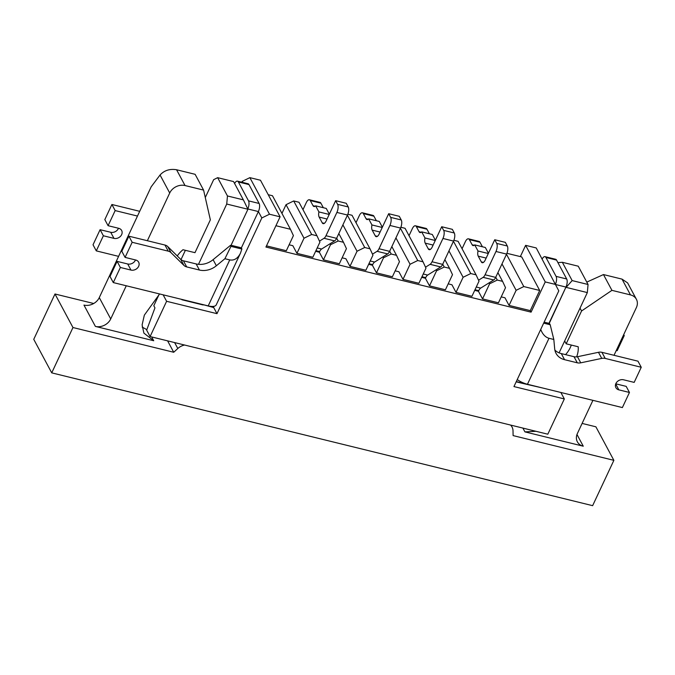 <?xml version="1.0" encoding="UTF-8"?>
<svg xmlns="http://www.w3.org/2000/svg" width="675" height="675" viewBox="0 0 675 675"><rect width="100%" height="100%" fill="white"/><g stroke="black" fill="none" stroke-linecap="round" stroke-linejoin="round"><path stroke-width="1.01" d="M495.754 277.214L497.281 280.058L502.58 281.357L497.905 272.632M502.58 281.357L505.524 287.693L498.445 302.805L482.532 298.898L489.611 283.787L497.281 280.058M442.724 264.195L444.251 267.038L449.55 268.338L444.876 259.613M449.55 268.338L452.495 274.674L445.416 289.786L429.502 285.879L436.582 270.768L444.251 267.038M389.694 251.176L391.222 254.019L396.52 255.319L391.846 246.594M396.52 255.319L399.465 261.655L392.386 276.767L376.473 272.86L383.552 257.749L391.222 254.019M336.665 238.157L338.192 240.992L343.491 242.3L338.816 233.575M343.491 242.3L346.435 248.636L339.356 263.748L323.443 259.841L330.522 244.73L338.192 240.992M453.465 241.279L470.762 273.544L476.069 274.843L458.089 241.321L453.895 240.292M400.435 228.26L417.732 260.525L423.039 261.824L405.059 228.302L400.866 227.264M347.406 215.241L364.702 247.506L370.01 248.805L352.029 215.274L347.836 214.245M311.673 234.487L316.98 235.786L299 202.255L293.692 200.956L311.673 234.487L304.012 238.224L286.031 204.694L281.948 213.401M275.923 225.712L290.461 229.281L272.481 195.75L268.228 194.704M163.139 294.823L166.607 301.295L150.095 336.555L547.813 434.202L564.334 398.942L513.953 386.573L558.79 290.866L536.228 247.944L525.623 245.346L520.349 256.601M242.789 182.453L242.207 181.373L241.81 182.216M242.207 181.373L249.868 177.643L269.485 214.22L261.824 217.949L258.39 211.553A6.033 2.557 -76.2 0 0 259.116 203.462L248.982 184.57A6.033 2.557 -76.2 0 0 248.062 183.752L237.457 181.145A6.033 2.557 -76.2 0 0 234.596 183.516M555.846 284.521L545.24 281.922L531.082 312.145L265.933 247.042L280.091 216.818L260.474 180.242L249.868 177.643M280.091 216.818L269.485 214.22M166.607 301.295L216.987 313.664L261.824 217.949M525.623 245.346L545.24 281.922M150.095 336.555L146.661 330.151L154.955 307.868L153.807 305.733L159.097 294.452M243.371 199.868L233.558 181.575L217.654 177.668L227.458 195.961L243.371 199.868L247.944 209.25L226.733 204.044L227.458 195.961M217.654 177.668L213.663 179.66L205.284 197.539M198.492 264.33L226.733 204.044M216.987 313.664L213.722 307.564L203.251 304.67M230.74 245.978L247.944 209.25M587.334 292.579L566.123 287.373L572.155 280.589L562.342 262.297L578.256 266.203L588.06 284.496L587.334 292.579L559.094 352.865M572.155 280.589L588.06 284.496M542.641 387.998L521.294 383.079L521.708 382.185M542.168 259.023A6.033 2.557 103.8 0 1 545.029 256.66L555.635 259.267A6.033 2.557 103.8 0 1 556.554 260.086L566.688 278.977A6.033 2.557 103.8 0 1 565.962 287.069L548.775 324.397M560.866 392.47L564.334 398.942M474.711 290.368L478.448 291.279L482.532 298.898M506.925 253.311L521.724 256.939L539.705 290.469L530.263 310.618L509.051 305.412L504.968 297.793L501.221 296.873M316.98 235.786L319.916 242.131L312.837 257.243L296.933 253.336L292.849 245.708L289.102 244.797M315.622 251.302L319.359 252.222L323.443 259.841M370.01 248.805L372.946 255.15L365.867 270.262L349.962 266.355L345.878 258.736L342.132 257.816M368.651 264.322L372.389 265.241L376.473 272.86M423.039 261.824L425.976 268.169L418.897 283.281L402.992 279.374L398.908 271.755L395.162 270.835M421.681 277.341L425.419 278.26L429.502 285.879M476.069 274.843L479.005 281.188L471.926 296.3L456.022 292.393L451.938 284.774L448.192 283.854M516.181 381.822L521.294 383.079M562.342 262.297L557.913 262.626M203.116 304.965L181.904 299.751M531.082 312.145L530.263 310.618M506.495 254.298L523.792 286.563L539.705 290.469M290.461 229.281L293.406 235.617L286.327 250.729L266.49 245.86M296.933 253.336L304.012 238.224M286.031 204.694L293.692 200.956M349.962 266.355L357.041 251.243L342.9 224.859M364.702 247.506L357.041 251.243M402.992 279.374L410.071 264.262L395.93 237.878M417.732 260.525L410.071 264.262M456.022 292.393L463.101 277.282L448.959 250.898M470.762 273.544L463.101 277.282M509.051 305.412L516.13 290.301L501.989 263.917M523.792 286.563L516.13 290.301M330.522 244.73L330.016 243.776M383.552 257.749L383.046 256.795M436.582 270.768L436.075 269.814M489.611 283.787L489.105 282.842M167.602 340.85L173.72 352.266L72.968 327.527L51.73 372.862L592.633 505.668L613.87 460.333L595.89 426.802L582.112 423.419M93.715 303.505L54.987 293.996L72.968 327.527M126.259 285.77L110.717 318.946A12.057 9.88 -28.2 0 1 95.394 326.413L153.723 340.74L151.689 336.943M510.57 425.056A12.057 9.88 -28.2 0 1 512.038 427.022A12.057 9.88 -28.2 0 1 513.017 430.819L513.11 435.594L613.87 460.333M522.897 428.085L524.931 431.882L583.267 446.2A12.057 9.88 -28.2 0 1 577.361 441.821A12.057 9.88 -28.2 0 1 577.378 433.519L592.92 400.343M54.987 293.996L33.75 339.331L51.73 372.862M174.623 342.579L177.803 348.519A12.057 9.88 -28.2 0 1 184.596 345.026M177.803 348.519L173.72 352.266M611.93 290.351L630.484 294.907L622.021 279.121L603.467 274.565L611.93 290.351L581.563 310.981L580.044 308.146M564.663 340.976L566.19 343.811L581.563 310.981M524.931 431.882L535.992 431.3M630.484 294.907A12.057 9.88 -28.2 0 1 636.398 299.287A12.057 9.88 -28.2 0 1 636.373 307.589L614.022 355.295M576.602 356.873A27.413 22.452 151.8 0 0 578.205 346.764L566.19 343.811M603.467 274.565L586.786 282.108M622.021 279.121L627.615 282.918L636.398 299.287M565.557 354.628A27.413 22.452 151.8 0 0 571.295 345.068M159.612 293.954L144.34 315.141L142.113 324.886L143.893 333.121L153.723 340.74M95.394 326.413L83.953 305.083A12.057 9.88 151.8 0 0 99.276 297.608L151.192 186.789L160.051 175.002L169.712 193.016A12.057 9.88 -28.2 0 1 185.034 185.541L203.588 190.097L210.355 219.847L194.982 252.669L182.967 249.725A27.413 22.452 151.8 0 0 177.263 255.96M169.712 193.016L147.361 240.722M181.01 259.622L185.372 250.315M203.588 190.097L195.126 174.31L176.572 169.754L185.034 185.541M160.051 175.002C164.278 170.404 169.779 168.649 176.572 169.754M142.172 327.088L146.846 329.653M623.362 335.357L624.248 335.576L623.725 334.589M624.248 335.576L617.169 350.688L616.283 350.468M554.875 350.089A17.356 14.217 -28.2 0 0 561.288 353.582L574.012 356.704A7.518 6.159 -28.2 0 0 577.471 356.729L598.463 352.299A7.518 6.159 151.8 0 1 601.923 352.325L637.985 361.184L641.25 367.276L605.188 358.425A7.518 6.159 151.8 0 0 601.729 358.4L580.736 362.829A7.518 6.159 -28.2 0 1 577.277 362.804L564.553 359.682A17.356 14.217 -28.2 0 1 556.048 353.379A17.356 14.217 -28.2 0 1 554.69 348.832L553.821 339.474L548.994 338.285C545.366 337.255 542.607 334.302 540.717 329.434M615.701 383.999L618.848 389.863A6.033 4.936 151.8 0 1 615.895 387.669A6.033 4.936 151.8 0 1 617.11 381.788A6.033 4.936 151.8 0 1 623.565 379.789L634.171 382.387L641.25 367.276M543.662 323.148L550.192 324.743L549.661 323.772M555.871 284.588L565.962 287.069L548.969 323.333L544.134 322.144M548.994 338.285L527.453 384.269L622.375 407.573L629.454 392.462L618.848 389.863M615.777 383.813L626.181 386.37L629.454 392.462M521.463 382.067L521.125 382.776L516.291 381.586M545.029 256.66A6.033 2.557 103.8 0 1 545.948 257.479L556.082 276.379A6.033 2.557 103.8 0 1 555.559 283.998M527.453 384.269A12.665 4.885 -154.9 0 1 517.236 379.569M553.821 339.474L550.192 324.743M128.9 236.191L132.165 242.283L125.086 257.394L121.821 251.302L128.9 236.191L164.953 245.042L168.227 251.142L132.165 242.283M164.953 245.042A7.518 6.159 151.8 0 1 167.721 246.544L180.664 259.31A7.518 6.159 -28.2 0 0 183.431 260.812L196.155 263.933A17.356 14.217 -28.2 0 0 213.097 259.673L230.428 245.388L230.951 246.367L241.861 249.041A12.665 4.885 25.1 0 0 241.397 247.818L258.39 211.553L247.801 208.955M231.069 245.287L241.397 247.818M230.951 246.367L224.918 258.719L229.753 259.909C234.183 260.727 237.752 258.491 240.452 253.192L241.861 249.041M224.918 258.719L216.363 265.764A17.356 14.217 -28.2 0 1 199.42 270.034L186.697 266.912A7.518 6.159 -28.2 0 1 183.929 265.402L170.994 252.644A7.518 6.159 151.8 0 0 168.227 251.142M240.452 253.192L216.245 304.864A12.665 4.885 -154.9 0 1 208.212 305.893L113.29 282.58L120.369 267.469L130.975 270.076A6.033 4.936 151.8 0 0 137.43 268.068A6.033 4.936 151.8 0 0 138.645 262.187A6.033 4.936 151.8 0 0 135.692 260.002L125.086 257.394M120.369 267.469L117.096 261.377L110.017 276.488L113.29 282.58M117.096 261.377L127.702 263.984A6.033 4.936 151.8 0 0 135.489 259.951M203.226 304.72L213.553 307.26L214.009 306.298M111.898 204.491L104.819 219.603L108.084 225.695L115.163 210.583L111.898 204.491L139.7 211.317M118.597 256.365L96.289 250.881L93.023 244.789L100.103 229.677L110.708 232.276A6.033 4.936 -28.2 0 0 118.496 228.251M115.163 210.583L137.481 216.059M108.084 225.695L118.69 228.302A6.033 4.936 -28.2 0 1 121.652 230.487A6.033 4.936 -28.2 0 1 120.428 236.368A6.033 4.936 -28.2 0 1 113.974 238.376L103.368 235.769L100.103 229.677M96.289 250.881L103.368 235.769M247.793 208.929A6.033 2.557 -76.2 0 0 248.51 200.863L238.376 181.963A6.033 2.557 -76.2 0 0 237.457 181.145M319.461 241.144L324.025 238.292L334.631 240.891L321.612 249.033A6.033 2.557 -76.2 0 0 319.655 251.598L319.359 252.222M302.974 209.672L306.298 202.568A6.033 2.557 -76.2 0 1 309.369 199.758L319.975 202.365A6.033 2.557 -76.2 0 1 320.895 203.183L323.333 207.723M309.369 199.758A6.033 2.557 -76.2 0 1 310.289 200.576L313.048 205.706A6.033 2.557 -76.2 0 0 313.968 206.525A6.033 2.557 -76.2 0 0 315.638 205.833L326.244 208.432L329.332 214.186M315.638 205.833L318.912 211.925L329.206 214.456M318.912 211.925A6.033 2.557 -76.2 0 0 319.148 217.088L322.22 222.826A6.033 2.557 -76.2 0 0 323.148 223.644A6.033 2.557 -76.2 0 0 326.219 220.835L335.652 200.686L346.258 203.293L348.224 206.955A6.033 2.557 -76.2 0 1 347.498 215.038L336.589 238.334A6.033 2.557 -76.2 0 1 334.631 240.891M335.652 200.686L337.618 204.348L348.224 206.955M337.618 204.348A6.033 2.557 -76.2 0 1 336.892 212.431L325.983 235.727L336.589 238.334M324.025 238.292A6.033 2.557 -76.2 0 0 325.983 235.727M372.49 254.163L377.055 251.311L387.661 253.91L374.642 262.052A6.033 2.557 -76.2 0 0 372.684 264.617L372.389 265.241M356.003 222.691L359.328 215.587A6.033 2.557 -76.2 0 1 362.399 212.777L373.005 215.384A6.033 2.557 -76.2 0 1 373.925 216.203L376.363 220.742M362.399 212.777A6.033 2.557 -76.2 0 1 363.319 213.595L366.078 218.725A6.033 2.557 -76.2 0 0 366.998 219.552A6.033 2.557 -76.2 0 0 368.668 218.852L379.274 221.451L382.362 227.213M368.668 218.852L371.942 224.944L382.236 227.475M371.942 224.944A6.033 2.557 -76.2 0 0 372.178 230.108L375.249 235.845A6.033 2.557 -76.2 0 0 376.177 236.663A6.033 2.557 -76.2 0 0 379.249 233.862L388.682 213.705L399.288 216.312L401.254 219.974A6.033 2.557 -76.2 0 1 400.528 228.057L389.618 251.353A6.033 2.557 -76.2 0 1 387.661 253.91M388.682 213.705L390.648 217.367L401.254 219.974M390.648 217.367A6.033 2.557 -76.2 0 1 389.922 225.45L379.012 248.746L389.618 251.353M377.055 251.311A6.033 2.557 -76.2 0 0 379.012 248.746M425.52 267.182L430.085 264.33L440.691 266.937L427.672 275.071A6.033 2.557 -76.2 0 0 425.714 277.636L425.419 278.26M409.033 235.71L412.358 228.606A6.033 2.557 -76.2 0 1 415.429 225.796L426.035 228.403A6.033 2.557 -76.2 0 1 426.954 229.222L429.393 233.761M415.429 225.796A6.033 2.557 -76.2 0 1 416.348 226.614L419.108 231.753A6.033 2.557 -76.2 0 0 420.027 232.571A6.033 2.557 -76.2 0 0 421.698 231.871L432.304 234.478L435.392 240.233M421.698 231.871L424.972 237.963L435.265 240.494M424.972 237.963A6.033 2.557 -76.2 0 0 425.208 243.127L428.279 248.864A6.033 2.557 -76.2 0 0 429.207 249.683A6.033 2.557 -76.2 0 0 432.278 246.881L441.712 226.733L452.318 229.331L454.283 232.993A6.033 2.557 -76.2 0 1 453.558 241.076L442.648 264.372A6.033 2.557 -76.2 0 1 440.691 266.937M441.712 226.733L443.678 230.386L454.283 232.993M443.678 230.386A6.033 2.557 -76.2 0 1 442.952 238.469L432.042 261.765L442.648 264.372M430.085 264.33A6.033 2.557 -76.2 0 0 432.042 261.765M478.55 280.201L483.114 277.349L493.72 279.956L480.701 288.09A6.033 2.557 -76.2 0 0 478.744 290.655L478.448 291.279M462.063 248.729L465.387 241.625A6.033 2.557 -76.2 0 1 468.458 238.815L479.064 241.422A6.033 2.557 -76.2 0 1 479.984 242.241L482.423 246.78M468.458 238.815A6.033 2.557 -76.2 0 1 469.378 239.633L472.137 244.772A6.033 2.557 -76.2 0 0 473.057 245.59A6.033 2.557 -76.2 0 0 474.727 244.89L485.333 247.497L488.422 253.252M474.727 244.89L478.001 250.99L488.295 253.513M478.001 250.99A6.033 2.557 -76.2 0 0 478.237 256.146L481.309 261.892A6.033 2.557 -76.2 0 0 482.237 262.71A6.033 2.557 -76.2 0 0 485.308 259.9L494.741 239.752L505.347 242.35L507.313 246.012A6.033 2.557 -76.2 0 1 506.587 254.095L495.678 277.391A6.033 2.557 -76.2 0 1 493.72 279.956M494.741 239.752L496.707 243.405L507.313 246.012M496.707 243.405A6.033 2.557 -76.2 0 1 495.982 251.488L485.072 274.784L495.678 277.391M483.114 277.349A6.033 2.557 -76.2 0 0 485.072 274.784M583.267 446.2L576.982 434.481M99.276 297.608L110.717 318.946M556.554 260.086L545.948 257.479M566.688 278.977L556.082 276.379M601.923 352.325L605.188 358.425M598.463 352.299L601.729 358.4M577.471 356.729L580.736 362.829M574.012 356.704L577.277 362.804M561.288 353.582L564.553 359.682M208.212 305.893L229.753 259.909M248.51 200.863L259.116 203.462M238.376 181.963L248.982 184.57M113.974 238.376L110.708 232.276M127.702 263.984L130.975 270.076M213.097 259.673L216.363 265.764M196.155 263.933L199.42 270.034M183.431 260.812L186.697 266.912M180.664 259.31L183.929 265.402M167.721 246.544L170.994 252.644M317.191 247.944L321.612 249.033M315.917 250.678L319.655 251.598M310.289 200.576L320.895 203.183M315.166 206.229L313.048 205.706M322.22 222.826L324.337 223.349M319.148 217.088L327.063 219.029M336.892 212.431L347.498 215.038M370.221 260.972L374.642 262.052M368.947 263.697L372.684 264.617M363.319 213.595L373.925 216.203M368.196 219.248L366.078 218.725M375.249 235.845L377.367 236.368M372.178 230.108L380.093 232.048M389.922 225.45L400.528 228.057M423.25 273.991L427.672 275.071M421.976 276.716L425.714 277.636M416.348 226.614L426.954 229.222M421.225 232.267L419.108 231.753M428.279 248.864L430.397 249.387M425.208 243.127L433.122 245.067M442.952 238.469L453.558 241.076M476.28 287.01L480.701 288.09M475.006 289.735L478.744 290.655M469.378 239.633L479.984 242.241M474.255 245.287L472.137 244.772M481.309 261.892L483.427 262.406M478.237 256.146L486.152 258.086M495.982 251.488L506.587 254.095M512.038 427.022L511.051 425.174"/></g></svg>

